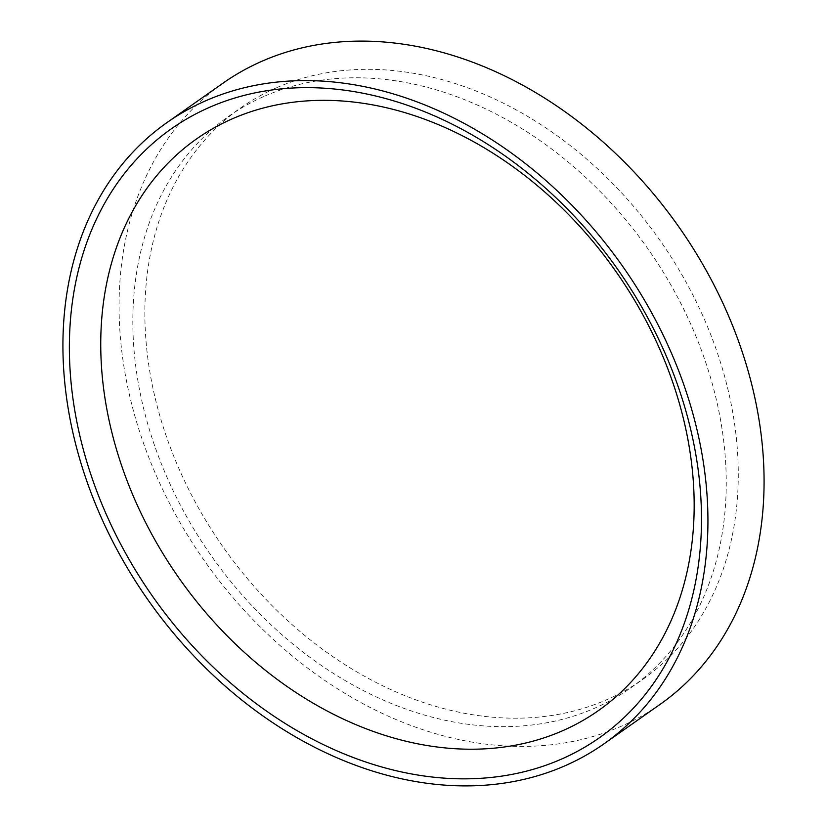 <?xml version="1.0" encoding="UTF-8"?>
<svg xmlns="http://www.w3.org/2000/svg" width="827" height="827" viewBox="0 0 827 827"><rect width="100%" height="100%" fill="white"/><g stroke="black" fill="none" stroke-linecap="round" stroke-linejoin="round"><path stroke-width="0.62" stroke-dasharray="4.13 3.1" d="M276.756 87.652A349.397 266.873 54.9 0 1 674.791 262.862A349.397 266.873 54.9 0 1 642.579 679.546A349.397 266.873 54.9 0 1 606.387 699.859A349.397 266.873 54.9 0 1 208.342 524.649A349.397 266.873 54.9 0 1 240.564 107.965A349.397 266.873 54.9 0 1 276.756 87.652M264.723 96.118A349.397 266.873 54.9 0 1 662.768 271.328A349.397 266.873 54.9 0 1 630.546 688.012A349.397 266.873 54.9 0 1 594.365 708.326A349.397 266.873 54.9 0 1 196.319 533.115A349.397 266.873 54.9 0 1 228.531 116.431A349.397 266.873 54.9 0 1 264.723 96.118M660.06 704.397A379.789 290.081 54.9 0 1 620.726 726.478A379.789 290.081 54.9 0 1 188.07 536.03A379.789 290.081 54.9 0 1 223.083 83.114M630.546 688.012L642.579 679.546M228.531 116.431L240.564 107.965"/><path stroke-width="1.24" d="M209.862 107.179A372.191 284.281 54.9 0 1 648.275 318.767A372.191 284.281 54.9 0 1 560.995 759.31A372.191 284.281 54.9 0 1 122.582 547.722A372.191 284.281 54.9 0 1 209.862 107.179M562.277 730.882A349.397 266.873 -125.1 0 0 644.212 317.31A349.397 266.873 -125.1 0 0 232.635 118.674A349.397 266.873 -125.1 0 0 150.7 532.247A349.397 266.873 -125.1 0 0 562.277 730.882M166.94 122.603L223.083 83.114A379.789 290.081 54.9 0 1 262.417 61.033A379.789 290.081 54.9 0 1 695.073 251.48A379.789 290.081 54.9 0 1 660.06 704.397L603.917 743.886A379.789 290.081 54.9 0 1 564.583 765.967A379.789 290.081 54.9 0 1 131.927 575.52A379.789 290.081 54.9 0 1 166.94 122.603A379.789 290.081 54.9 0 1 206.274 100.522A379.789 290.081 54.9 0 1 638.93 290.97A379.789 290.081 54.9 0 1 603.917 743.886"/></g></svg>
